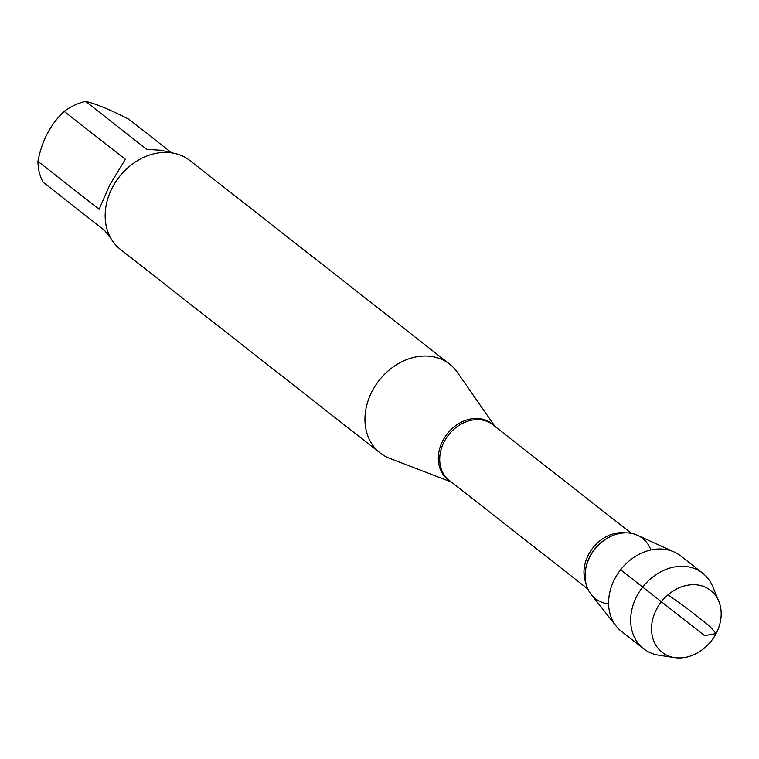 <?xml version="1.0" encoding="UTF-8"?>
<svg xmlns="http://www.w3.org/2000/svg" width="759" height="759" viewBox="0 0 759 759"><rect width="100%" height="100%" fill="white"/><g stroke="black" fill="none" stroke-linecap="round" stroke-linejoin="round"><path stroke-width="1.14" d="M451.339 482.022L389.756 458.389A56.403 45.512 -51.9 0 1 380.098 452.933A56.403 45.512 -51.9 0 1 372.252 390.999A56.403 45.512 -51.9 0 1 449.679 364.159A56.403 45.512 -51.9 0 1 457.288 372.223L494.944 426.387M608.614 603.927A38.254 30.872 -51.9 0 1 585.54 570.047A38.254 30.872 -51.9 0 1 612.485 535.664A38.254 30.872 -51.9 0 1 650.899 549.981M449.679 364.159L189.892 160.538A56.403 45.512 128.1 0 0 112.465 187.378A56.403 45.512 128.1 0 0 120.311 249.313L380.098 452.933M110.757 238.146L104.315 230.195L43.14 182.255A54.145 43.69 -51.9 0 1 37.95 161.335C41.811 140.851 50.549 124.201 64.183 111.364A54.145 43.69 -51.9 0 1 85.596 101.393L146.772 149.343L161.183 150.273L173.403 153.147M171.126 152.407L128.632 119.097C109.4 109.372 95.055 103.461 85.596 101.393M37.95 161.335L99.125 209.275L109.884 184.722L125.358 159.314L64.183 111.364M616.175 626.118L591.128 594.382A38.254 30.872 -51.9 0 1 590.037 556.594A38.254 30.872 -51.9 0 1 637.456 535.285L674.248 552.021A47.959 38.7 128.1 0 0 614.799 578.737A47.959 38.7 128.1 0 0 616.175 626.118A47.959 38.7 128.1 0 0 621.479 631.403L643.547 648.708A47.959 38.7 128.1 0 0 658.84 655.207L674.637 657.607A39.335 31.736 -51.9 0 1 656.62 609.088A39.335 31.736 -51.9 0 1 689.4 584.952A39.335 31.736 -51.9 0 1 718.792 601.27A39.335 31.736 -51.9 0 1 716.098 633.556A39.335 31.736 -51.9 0 1 674.637 657.607M718.792 601.27L712.692 586.508A47.959 38.7 128.1 0 0 702.73 573.206L680.652 555.911A47.959 38.7 128.1 0 0 674.248 552.021M702.73 573.206A47.959 38.7 128.1 0 0 636.877 596.043A47.959 38.7 128.1 0 0 643.547 648.708M620.606 569.781L704.646 635.653L716.098 633.556L709.399 625.881L687.322 608.576L668.034 594.79M450.552 481.396A35.569 28.709 -51.9 0 1 442.905 440.514A35.569 28.709 -51.9 0 1 494.156 425.761M631.46 533.387L492.809 424.717A35.341 28.519 128.1 0 0 448.56 434.935A35.341 28.519 128.1 0 0 449.205 480.343L587.855 589.022M585.834 582.921A35.341 28.519 -51.9 0 1 592.807 547.989A35.341 28.519 -51.9 0 1 625.055 532.875M612.485 535.664L611.697 535.996A36.954 29.819 128.1 0 0 585.663 569.203L585.54 570.047"/></g></svg>
